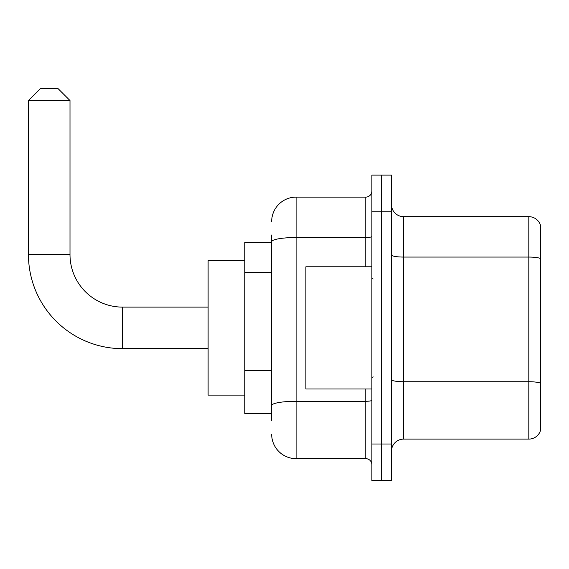 <?xml version="1.0" encoding="UTF-8"?>
<svg xmlns="http://www.w3.org/2000/svg" width="569" height="569" viewBox="0 0 569 569"><rect width="100%" height="100%" fill="white"/><g stroke="black" fill="none" stroke-linecap="round" stroke-linejoin="round"><path stroke-width="0.85" d="M271.669 265.303L271.669 235.004L271.669 242.337L244.777 242.337L244.777 413.443L271.669 413.443M271.669 420.776L271.669 235.004M271.669 221.554A24.446 24.446 0 0 1 296.108 197.116L296.108 458.664L365.775 458.664A6.11 6.11 0 0 1 371.884 464.773A6.11 6.11 0 0 0 365.775 458.664L365.775 388.997M371.884 443.998L371.884 480.663L381.664 480.663L381.664 443.998L381.664 480.663L391.444 480.663L391.444 443.998L381.664 443.998L381.664 211.782L381.664 443.998L371.884 443.998L371.884 211.782L381.664 211.782L381.664 175.117L381.664 211.782L391.444 211.782L391.444 443.998M391.444 211.782L391.444 175.117L371.884 175.117L371.884 211.782M296.108 197.116L365.775 197.116A6.11 6.11 0 0 0 371.884 190.999M271.669 409.772L271.669 377.745M296.108 458.664A24.446 24.446 0 0 1 271.669 434.218M391.444 451.331A12.219 12.219 0 0 1 403.663 439.104L528.814 439.104L528.814 216.668L403.663 216.668A12.219 12.219 0 0 1 391.444 204.449A12.219 12.219 0 0 0 403.663 216.668L403.663 439.104M540.55 225.466A12.219 12.219 0 0 0 528.814 216.668A12.219 12.219 0 0 1 540.55 225.466L540.55 430.306A12.219 12.219 0 0 1 528.814 439.104M208.112 348.662L122.563 348.662A94.113 94.113 0 0 1 28.45 254.556L28.45 100.557L40.669 88.337L57.782 88.337L70.001 100.557L28.45 100.557M122.563 348.662L122.563 307.111A52.554 52.554 0 0 1 70.001 254.556L70.001 100.557M244.777 260.666L208.112 260.666L208.112 395.106L244.777 395.106M371.884 266.776L305.887 266.776L305.887 388.997L371.884 388.997M271.669 272.636L244.777 272.636M271.669 370.412L244.777 370.412M371.884 400.227A6.11 1.06 0 0 1 365.775 401.287L296.108 401.287A24.446 4.246 180 0 0 271.669 405.533M271.669 241.754A24.446 4.246 180 0 1 296.108 237.515L365.775 237.515L365.775 197.116M365.775 266.776L365.775 237.515A6.11 1.06 0 0 0 371.884 236.448M540.55 258.596A12.219 2.12 180 0 0 528.814 257.067L403.663 257.067A12.219 2.12 -0 0 1 391.444 254.948M540.55 383.257A12.219 2.12 180 0 0 528.814 381.728L403.663 381.728A12.219 2.12 0 0 1 391.444 379.608M28.45 254.556L70.001 254.556M208.112 307.111L122.563 307.111M373.108 279.002L371.884 277.779M373.108 376.778L371.884 378.001"/></g></svg>
